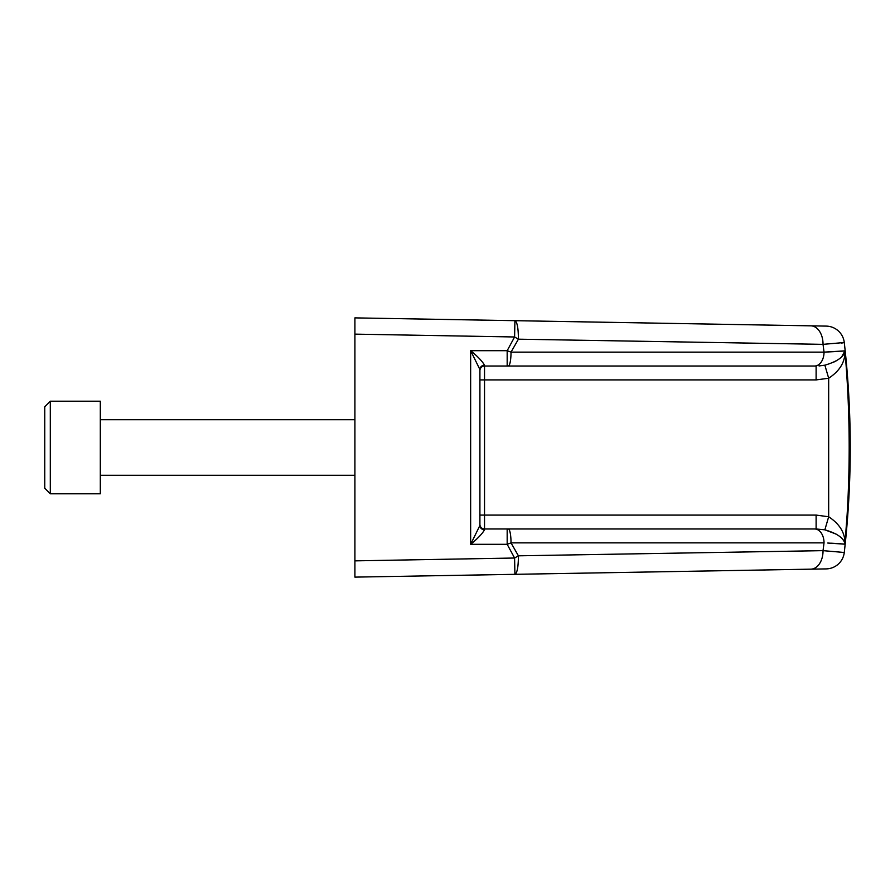 <?xml version="1.0" encoding="UTF-8"?>
<svg xmlns="http://www.w3.org/2000/svg" width="895" height="895" viewBox="0 0 895 895"><rect width="100%" height="100%" fill="white"/><g stroke="black" fill="none" stroke-linecap="round" stroke-linejoin="round"><path stroke-width="1.34" d="M44.75 488.234L50.31 493.794L100.307 493.794L100.307 401.206L50.31 401.206L50.31 493.794L44.75 488.234L44.75 406.766L50.31 401.206L44.75 406.766M44.75 424.353L44.75 447.5M819.07 365.943L824.866 365.182C837.496 361.479 844.186 356.68 844.925 350.806L841.77 356.691M836.344 360.774L833.67 362.173M354.912 323.643L354.912 317.882L514.916 320.667C517.187 321.876 518.35 328.051 518.406 339.183L823.031 344.351L824.038 352.138L844.377 350.896M843.504 351.008L842.229 351.131M841.703 351.176L840.64 351.254M837.44 351.466L827.696 351.97M354.912 332.806L354.912 326.149M816.117 366.021L484.531 366.021L816.117 366.021L816.117 379.916L828.669 378.238C839.991 370.776 845.406 361.625 844.925 350.806C850.597 415.269 850.597 479.731 844.925 544.194C844.186 538.32 837.496 533.532 824.866 529.818L836.143 534.114M839.913 536.642L840.517 537.134M842.889 539.595L843.426 540.334M484.531 529.806C482.26 533.789 477.628 538.622 470.647 544.317L479.91 525.454A4.632 4.352 180 0 0 484.531 529.806L484.531 528.979L814.629 528.979A13.884 9.409 90 0 1 824.038 542.862L823.031 550.649L844.276 552.483A18.515 18.515 0 0 1 826.208 568.896L354.912 577.118L354.912 560.863L354.912 577.118L514.916 574.333L514.591 558.021L354.912 560.863L354.912 322.882M814.629 528.979L507.174 528.979L507.174 544.317L511.023 542.862L518.406 555.817C518.35 566.949 517.187 573.113 514.916 574.333M479.91 524.347A4.632 4.632 0 0 0 484.531 528.979A4.632 4.632 0 0 1 479.91 524.347A4.632 4.632 0 0 0 484.531 528.979A4.632 4.632 0 0 1 479.91 524.347L479.91 369.545L470.647 350.683C477.628 356.378 482.26 361.211 484.531 365.194A4.632 4.352 180 0 0 479.91 369.545L479.91 370.653A4.632 4.632 0 0 1 484.531 366.021L484.531 365.194M824.866 365.182L828.669 378.238L828.669 516.762C839.991 524.224 845.406 533.375 844.925 544.194L827.763 543.03M810.836 569.164A18.515 12.508 89 0 0 823.031 550.649L518.406 555.817L514.591 558.021L507.174 544.317L470.647 544.317L470.647 350.683L507.174 350.683L514.591 336.979L518.406 339.183L511.023 352.138L507.174 350.683L507.174 366.021M814.629 366.021A13.884 9.409 90 0 0 824.038 352.138L511.023 352.138A13.884 2.696 90 0 1 508.326 366.021M816.117 515.084L828.669 516.762L824.866 529.818L816.117 528.979L816.117 515.084L484.531 515.084L484.531 379.916L479.91 379.916M514.916 320.667L781.134 325.321L354.912 317.882L354.912 334.137L514.591 336.979L514.916 320.667L826.208 326.104A18.515 18.515 0 0 1 844.276 342.517L823.031 344.351A18.515 12.508 91 0 0 810.836 325.836M354.912 322.178L354.912 319.839M830.795 543.175L835.93 543.444M837.116 543.511L838.436 543.601M838.794 543.623L840.651 543.746M841.613 543.824L842.318 543.88M843.504 543.992L844.377 544.104M354.912 577.074L354.912 562.194M844.925 544.194L847.386 511.302M848.203 494.443L848.65 481.241M841.692 343.087L844.276 342.517C852.23 412.505 852.23 482.494 844.276 552.483L845.898 537.19M847.218 522.378L848.326 507.163M849.165 492.216L849.769 477.248M850.149 461.249L850.25 449.145M850.127 432.207L849.78 417.875M849.176 402.884L848.326 387.904M847.218 372.678L845.898 357.843M508.326 528.979A13.884 2.696 90 0 1 511.023 542.862L824.038 542.862M816.117 379.916L484.531 379.916L484.531 366.021M484.531 528.979L484.531 515.084L479.91 515.084M354.912 419.721L100.307 419.721M354.912 475.279L100.307 475.279"/></g></svg>
